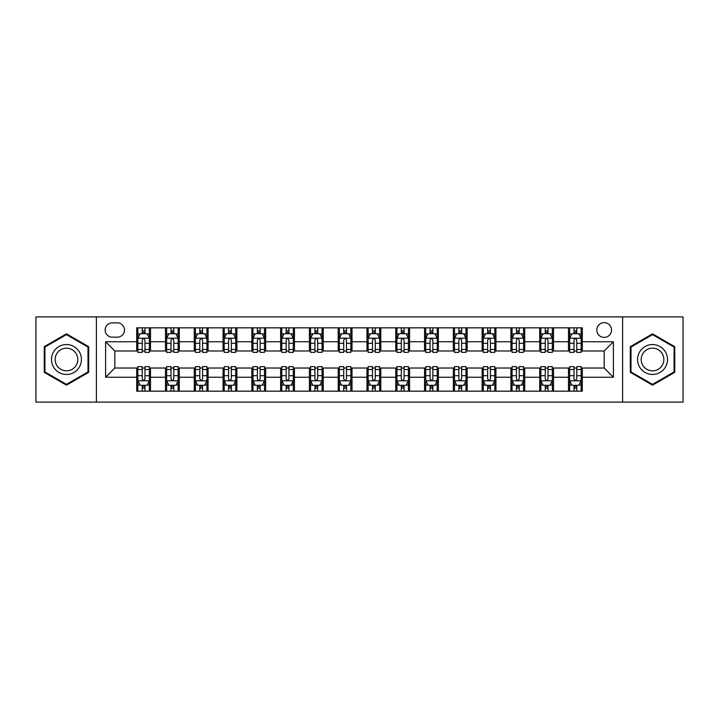 <?xml version="1.0" encoding="UTF-8"?>
<svg xmlns="http://www.w3.org/2000/svg" width="719" height="719" viewBox="0 0 719 719"><rect width="100%" height="100%" fill="white"/><g stroke="black" fill="none" stroke-linecap="round" stroke-linejoin="round"><path stroke-width="1.08" d="M604.176 322.651A7.37 7.37 0 0 0 596.806 330.021A7.37 7.37 0 0 0 604.176 337.391A7.37 7.37 0 0 0 611.545 330.021A7.37 7.37 0 0 0 604.176 322.651M622.6 402.101L683.05 402.101L683.05 316.899L622.6 316.899L622.6 402.101L96.4 402.101L96.4 316.899L35.95 316.899L35.95 402.101L96.4 402.101M112.29 337.166L117.359 337.166A7.136 7.136 0 0 0 124.495 330.021A7.136 7.136 0 0 0 117.359 322.885L112.29 322.885A7.136 7.136 0 0 0 105.154 330.021A7.136 7.136 0 0 0 112.29 337.166M622.6 316.899L96.4 316.899M136.7 377.232L105.612 377.232L105.612 341.768L136.7 341.768L136.7 350.98L114.824 350.98L114.824 368.02L136.7 368.02L136.7 391.163L582.3 391.163L582.3 368.02L604.176 368.02L604.176 350.98L582.3 350.98L582.3 341.768L613.388 341.768L613.388 377.232L582.3 377.232M582.3 341.768L582.3 327.837L136.7 327.837L136.7 341.768M568.486 327.837L568.486 350.98L569.637 350.98M574.014 350.98L576.773 350.98M581.15 350.98L582.3 350.98M568.486 350.98L552.363 350.98M539.699 327.837L539.699 350.98L540.85 350.98M545.227 350.98L547.986 350.98M539.699 350.98L523.576 350.98M510.912 327.837L510.912 350.98L512.063 350.98M516.44 350.98L519.199 350.98M510.912 350.98L494.789 350.98M482.125 327.837L482.125 350.98L483.276 350.98M487.653 350.98L490.421 350.98M482.125 350.98L466.011 350.98M453.338 327.837L453.338 350.98L454.489 350.98M458.866 350.98L461.634 350.98M453.338 350.98L437.224 350.98M424.552 327.837L424.552 350.98L425.711 350.98M430.079 350.98L432.847 350.98M424.552 350.98L408.437 350.98M395.774 327.837L395.774 350.98L396.924 350.98M401.301 350.98L404.06 350.98M395.774 350.98L379.65 350.98M366.987 327.837L366.987 350.98L368.137 350.98M372.514 350.98L375.273 350.98M366.987 350.98L350.863 350.98M338.2 327.837L338.2 350.98L339.35 350.98M343.727 350.98L346.486 350.98M338.2 350.98L322.076 350.98M309.413 327.837L309.413 350.98L310.563 350.98M314.94 350.98L317.699 350.98M309.413 350.98L293.289 350.98M280.626 327.837L280.626 350.98L281.776 350.98M286.153 350.98L288.921 350.98M280.626 350.98L264.511 350.98M251.839 327.837L251.839 350.98L252.989 350.98M257.366 350.98L260.134 350.98M251.839 350.98L235.724 350.98M223.061 327.837L223.061 350.98L224.211 350.98M228.579 350.98L231.347 350.98M223.061 350.98L206.937 350.98M194.274 327.837L194.274 350.98L195.424 350.98M199.801 350.98L202.56 350.98M194.274 350.98L178.15 350.98M165.487 327.837L165.487 350.98L166.637 350.98M171.014 350.98L173.773 350.98M165.487 350.98L149.363 350.98M136.7 350.98L137.85 350.98M142.227 350.98L144.986 350.98M136.7 368.02L137.85 368.02M142.227 368.02L144.986 368.02M149.363 368.02L150.514 368.02L150.514 391.163M166.637 368.02L150.514 368.02M171.014 368.02L173.773 368.02M178.15 368.02L179.301 368.02L179.301 391.163M195.424 368.02L179.301 368.02M199.801 368.02L202.56 368.02M206.937 368.02L208.088 368.02L208.088 391.163M224.211 368.02L208.088 368.02M228.579 368.02L231.347 368.02M235.724 368.02L236.875 368.02L236.875 391.163M252.989 368.02L236.875 368.02M257.366 368.02L260.134 368.02M264.511 368.02L265.662 368.02L265.662 391.163M281.776 368.02L265.662 368.02M286.153 368.02L288.921 368.02M293.289 368.02L294.448 368.02L294.448 391.163M310.563 368.02L294.448 368.02M314.94 368.02L317.699 368.02M322.076 368.02L323.226 368.02L323.226 391.163M339.35 368.02L323.226 368.02M343.727 368.02L346.486 368.02M350.863 368.02L352.013 368.02L352.013 391.163M368.137 368.02L352.013 368.02M372.514 368.02L375.273 368.02M379.65 368.02L380.8 368.02L380.8 391.163M396.924 368.02L380.8 368.02M401.301 368.02L404.06 368.02M408.437 368.02L409.587 368.02L409.587 391.163M425.711 368.02L409.587 368.02M430.079 368.02L432.847 368.02M437.224 368.02L438.374 368.02L438.374 391.163M454.489 368.02L438.374 368.02M458.866 368.02L461.634 368.02M466.011 368.02L467.161 368.02L467.161 391.163M483.276 368.02L467.161 368.02M487.653 368.02L490.421 368.02M494.789 368.02L495.939 368.02L495.939 391.163M512.063 368.02L495.939 368.02M516.44 368.02L519.199 368.02M523.576 368.02L524.726 368.02L524.726 391.163M540.85 368.02L524.726 368.02M545.227 368.02L547.986 368.02M552.363 368.02L553.513 368.02L553.513 391.163M569.637 368.02L553.513 368.02M574.014 368.02L576.773 368.02M581.15 368.02L582.3 368.02M150.514 327.837L150.514 350.98M136.7 333.589L137.85 333.589M142.227 333.589L144.986 333.589M149.363 333.589L150.514 333.589M136.7 385.411L137.85 385.411M142.227 385.411L144.986 385.411M149.363 385.411L150.514 385.411M165.487 368.02L165.487 391.163M179.301 327.837L179.301 350.98M165.487 333.589L166.637 333.589M171.014 333.589L173.773 333.589M178.15 333.589L179.301 333.589M165.487 385.411L166.637 385.411M171.014 385.411L173.773 385.411M178.15 385.411L179.301 385.411M194.274 368.02L194.274 391.163M194.274 385.411L195.424 385.411M199.801 385.411L202.56 385.411M206.937 385.411L208.088 385.411M208.088 327.837L208.088 350.98M194.274 333.589L195.424 333.589M199.801 333.589L202.56 333.589M206.937 333.589L208.088 333.589M223.061 368.02L223.061 391.163M223.061 385.411L224.211 385.411M228.579 385.411L231.347 385.411M235.724 385.411L236.875 385.411M236.875 327.837L236.875 350.98M223.061 333.589L224.211 333.589M228.579 333.589L231.347 333.589M235.724 333.589L236.875 333.589M251.839 368.02L251.839 391.163M251.839 385.411L252.989 385.411M257.366 385.411L260.134 385.411M264.511 385.411L265.662 385.411M265.662 327.837L265.662 350.98M251.839 333.589L252.989 333.589M257.366 333.589L260.134 333.589M264.511 333.589L265.662 333.589M280.626 368.02L280.626 391.163M280.626 385.411L281.776 385.411M286.153 385.411L288.921 385.411M293.289 385.411L294.448 385.411M294.448 327.837L294.448 350.98M280.626 333.589L281.776 333.589M286.153 333.589L288.921 333.589M293.289 333.589L294.448 333.589M309.413 368.02L309.413 391.163M309.413 385.411L310.563 385.411M314.94 385.411L317.699 385.411M322.076 385.411L323.226 385.411M323.226 327.837L323.226 350.98M309.413 333.589L310.563 333.589M314.94 333.589L317.699 333.589M322.076 333.589L323.226 333.589M338.2 368.02L338.2 391.163M338.2 385.411L339.35 385.411M343.727 385.411L346.486 385.411M350.863 385.411L352.013 385.411M352.013 327.837L352.013 350.98M338.2 333.589L339.35 333.589M343.727 333.589L346.486 333.589M350.863 333.589L352.013 333.589M366.987 368.02L366.987 391.163M366.987 385.411L368.137 385.411M372.514 385.411L375.273 385.411M379.65 385.411L380.8 385.411M380.8 327.837L380.8 350.98M366.987 333.589L368.137 333.589M372.514 333.589L375.273 333.589M379.65 333.589L380.8 333.589M395.774 368.02L395.774 391.163M395.774 385.411L396.924 385.411M401.301 385.411L404.06 385.411M408.437 385.411L409.587 385.411M409.587 327.837L409.587 350.98M395.774 333.589L396.924 333.589M401.301 333.589L404.06 333.589M408.437 333.589L409.587 333.589M424.552 368.02L424.552 391.163M424.552 385.411L425.711 385.411M430.079 385.411L432.847 385.411M437.224 385.411L438.374 385.411M438.374 327.837L438.374 350.98M424.552 333.589L425.711 333.589M430.079 333.589L432.847 333.589M437.224 333.589L438.374 333.589M453.338 368.02L453.338 391.163M453.338 385.411L454.489 385.411M458.866 385.411L461.634 385.411M466.011 385.411L467.161 385.411M467.161 327.837L467.161 350.98M453.338 333.589L454.489 333.589M458.866 333.589L461.634 333.589M466.011 333.589L467.161 333.589M482.125 368.02L482.125 391.163M482.125 385.411L483.276 385.411M487.653 385.411L490.421 385.411M494.789 385.411L495.939 385.411M495.939 327.837L495.939 350.98M482.125 333.589L483.276 333.589M487.653 333.589L490.421 333.589M494.789 333.589L495.939 333.589M510.912 368.02L510.912 391.163M510.912 385.411L512.063 385.411M516.44 385.411L519.199 385.411M523.576 385.411L524.726 385.411M524.726 327.837L524.726 350.98M510.912 333.589L512.063 333.589M516.44 333.589L519.199 333.589M523.576 333.589L524.726 333.589M539.699 368.02L539.699 391.163M539.699 385.411L540.85 385.411M545.227 385.411L547.986 385.411M552.363 385.411L553.513 385.411M553.513 327.837L553.513 350.98M539.699 333.589L540.85 333.589M545.227 333.589L547.986 333.589M552.363 333.589L553.513 333.589M568.486 368.02L568.486 391.163M568.486 385.411L569.637 385.411M574.014 385.411L576.773 385.411M581.15 385.411L582.3 385.411M568.486 333.589L569.637 333.589M574.014 333.589L576.773 333.589M581.15 333.589L582.3 333.589M114.824 350.98L105.612 341.768M114.824 368.02L105.612 377.232M613.388 341.768L604.176 350.98M613.388 377.232L604.176 368.02M66.463 385.159L88.689 372.334L88.689 346.666L66.463 333.841L44.236 346.666L44.236 372.334L66.463 385.159M674.764 346.666L652.537 333.841L630.311 346.666L630.311 372.334L652.537 385.159L674.764 372.334L674.764 346.666M144.986 330.83L142.227 330.83M149.363 349.47L144.986 349.47L144.986 352.364L149.363 352.364L149.363 338.316L147.062 333.706L140.151 333.706L137.85 338.316L137.85 352.364L142.227 352.364L142.227 349.47L137.85 349.47M137.85 338.316L137.85 327.837M149.363 338.316L149.363 327.837M142.227 333.706L142.227 327.837M144.986 327.837L144.986 333.706M144.986 349.47L144.986 340.042C144.07 338.263 143.153 338.263 142.227 340.042L142.227 349.47M142.227 388.17L144.986 388.17M137.85 369.53L142.227 369.53L142.227 366.636L137.85 366.636L137.85 380.684L140.151 385.294L147.062 385.294L149.363 380.684L149.363 366.636L144.986 366.636L144.986 369.53L149.363 369.53M149.363 380.684L149.363 391.163M137.85 380.684L137.85 391.163M144.986 385.294L144.986 391.163M142.227 391.163L142.227 385.294M142.227 369.53L142.227 378.958C143.144 380.737 144.07 380.737 144.986 378.958L144.986 369.53M173.773 330.83L171.014 330.83M178.15 349.47L173.773 349.47L173.773 352.364L178.15 352.364L178.15 338.316L175.849 333.706L168.938 333.706L166.637 338.316L166.637 352.364L171.014 352.364L171.014 349.47L166.637 349.47M166.637 338.316L166.637 327.837M178.15 338.316L178.15 327.837M171.014 333.706L171.014 327.837M173.773 327.837L173.773 333.706M173.773 349.47L173.773 340.042C172.857 338.263 171.931 338.263 171.014 340.042L171.014 349.47M202.56 330.83L199.801 330.83M206.937 349.47L202.56 349.47L202.56 352.364L206.937 352.364L206.937 338.316L204.636 333.706L197.725 333.706L195.424 338.316L195.424 352.364L199.801 352.364L199.801 349.47L195.424 349.47M195.424 338.316L195.424 327.837M206.937 338.316L206.937 327.837M199.801 333.706L199.801 327.837M202.56 327.837L202.56 333.706M202.56 349.47L202.56 340.042C201.644 338.263 200.718 338.263 199.801 340.042L199.801 349.47M231.347 330.83L228.579 330.83M235.724 349.47L231.347 349.47L231.347 352.364L235.724 352.364L235.724 338.316L233.423 333.706L226.512 333.706L224.211 338.316L224.211 352.364L228.579 352.364L228.579 349.47L224.211 349.47M224.211 338.316L224.211 327.837M235.724 338.316L235.724 327.837M228.579 333.706L228.579 327.837M231.347 327.837L231.347 333.706M231.347 349.47L231.347 340.042C230.431 338.263 229.505 338.263 228.579 340.042L228.579 349.47M171.014 388.17L173.773 388.17M166.637 369.53L171.014 369.53L171.014 366.636L166.637 366.636L166.637 380.684L168.938 385.294L175.849 385.294L178.15 380.684L178.15 366.636L173.773 366.636L173.773 369.53L178.15 369.53M178.15 380.684L178.15 391.163M166.637 380.684L166.637 391.163M173.773 385.294L173.773 391.163M171.014 391.163L171.014 385.294M171.014 369.53L171.014 378.958C171.931 380.737 172.857 380.737 173.773 378.958L173.773 369.53M199.801 388.17L202.56 388.17M195.424 369.53L199.801 369.53L199.801 366.636L195.424 366.636L195.424 380.684L197.725 385.294L204.636 385.294L206.937 380.684L206.937 366.636L202.56 366.636L202.56 369.53L206.937 369.53M206.937 380.684L206.937 391.163M195.424 380.684L195.424 391.163M202.56 385.294L202.56 391.163M199.801 391.163L199.801 385.294M199.801 369.53L199.801 378.958C200.718 380.737 201.635 380.737 202.56 378.958L202.56 369.53M228.579 388.17L231.347 388.17M224.211 369.53L228.579 369.53L228.579 366.636L224.211 366.636L224.211 380.684L226.512 385.294L233.423 385.294L235.724 380.684L235.724 366.636L231.347 366.636L231.347 369.53L235.724 369.53M235.724 380.684L235.724 391.163M224.211 380.684L224.211 391.163M231.347 385.294L231.347 391.163M228.579 391.163L228.579 385.294M228.579 369.53L228.579 378.958C229.505 380.737 230.422 380.737 231.347 378.958L231.347 369.53M260.134 330.83L257.366 330.83M264.511 349.47L260.134 349.47L260.134 352.364L264.511 352.364L264.511 338.316L262.201 333.706L255.299 333.706L252.989 338.316L252.989 352.364L257.366 352.364L257.366 349.47L252.989 349.47M252.989 338.316L252.989 327.837M264.511 338.316L264.511 327.837M257.366 333.706L257.366 327.837M260.134 327.837L260.134 333.706M260.134 349.47L260.134 340.042C259.208 338.263 258.292 338.263 257.366 340.042L257.366 349.47M257.366 388.17L260.134 388.17M252.989 369.53L257.366 369.53L257.366 366.636L252.989 366.636L252.989 380.684L255.299 385.294L262.201 385.294L264.511 380.684L264.511 366.636L260.134 366.636L260.134 369.53L264.511 369.53M264.511 380.684L264.511 391.163M252.989 380.684L252.989 391.163M260.134 385.294L260.134 391.163M257.366 391.163L257.366 385.294M257.366 369.53L257.366 378.958C258.292 380.737 259.208 380.737 260.134 378.958L260.134 369.53M79.423 352.013A14.964 14.964 0 0 0 58.976 346.54A14.964 14.964 0 0 0 53.503 366.987A14.964 14.964 0 0 0 73.949 372.46A14.964 14.964 0 0 0 79.423 352.013M76.277 353.838A11.333 11.333 0 0 0 60.8 349.686A11.333 11.333 0 0 0 56.648 365.162A11.333 11.333 0 0 0 72.125 369.314A11.333 11.333 0 0 0 76.277 353.838M66.463 384.359L44.929 371.93L44.929 347.07L66.463 334.641L87.997 347.07L87.997 371.93L66.463 384.359M652.537 374.464A14.964 14.964 0 0 0 667.502 359.5A14.964 14.964 0 0 0 652.537 344.536A14.964 14.964 0 0 0 637.573 359.5A14.964 14.964 0 0 0 652.537 374.464M652.537 370.833A11.333 11.333 0 0 0 663.871 359.5A11.333 11.333 0 0 0 652.537 348.167A11.333 11.333 0 0 0 641.204 359.5A11.333 11.333 0 0 0 652.537 370.833M631.003 347.07L652.537 334.641L674.071 347.07L674.071 371.93L652.537 384.359L631.003 371.93L631.003 347.07M288.921 330.83L286.153 330.83M293.289 349.47L288.921 349.47L288.921 352.364L293.289 352.364L293.289 338.316L290.988 333.706L284.086 333.706L281.776 338.316L281.776 352.364L286.153 352.364L286.153 349.47L281.776 349.47M281.776 338.316L281.776 327.837M293.289 338.316L293.289 327.837M286.153 333.706L286.153 327.837M288.921 327.837L288.921 333.706M288.921 349.47L288.921 340.042C287.995 338.263 287.079 338.263 286.153 340.042L286.153 349.47M317.699 330.83L314.94 330.83M322.076 349.47L317.699 349.47L317.699 352.364L322.076 352.364L322.076 338.316L319.775 333.706L312.864 333.706L310.563 338.316L310.563 352.364L314.94 352.364L314.94 349.47L310.563 349.47M310.563 338.316L310.563 327.837M322.076 338.316L322.076 327.837M314.94 333.706L314.94 327.837M317.699 327.837L317.699 333.706M317.699 349.47L317.699 340.042C316.782 338.263 315.866 338.263 314.94 340.042L314.94 349.47M346.486 330.83L343.727 330.83M350.863 349.47L346.486 349.47L346.486 352.364L350.863 352.364L350.863 338.316L348.562 333.706L341.651 333.706L339.35 338.316L339.35 352.364L343.727 352.364L343.727 349.47L339.35 349.47M339.35 338.316L339.35 327.837M350.863 338.316L350.863 327.837M343.727 333.706L343.727 327.837M346.486 327.837L346.486 333.706M346.486 349.47L346.486 340.042C345.569 338.263 344.644 338.263 343.727 340.042L343.727 349.47M375.273 330.83L372.514 330.83M379.65 349.47L375.273 349.47L375.273 352.364L379.65 352.364L379.65 338.316L377.349 333.706L370.438 333.706L368.137 338.316L368.137 352.364L372.514 352.364L372.514 349.47L368.137 349.47M368.137 338.316L368.137 327.837M379.65 338.316L379.65 327.837M372.514 333.706L372.514 327.837M375.273 327.837L375.273 333.706M375.273 349.47L375.273 340.042C374.356 338.263 373.431 338.263 372.514 340.042L372.514 349.47M404.06 330.83L401.301 330.83M408.437 349.47L404.06 349.47L404.06 352.364L408.437 352.364L408.437 338.316L406.136 333.706L399.225 333.706L396.924 338.316L396.924 352.364L401.301 352.364L401.301 349.47L396.924 349.47M396.924 338.316L396.924 327.837M408.437 338.316L408.437 327.837M401.301 333.706L401.301 327.837M404.06 327.837L404.06 333.706M404.06 349.47L404.06 340.042C403.143 338.263 402.218 338.263 401.301 340.042L401.301 349.47M286.153 388.17L288.921 388.17M281.776 369.53L286.153 369.53L286.153 366.636L281.776 366.636L281.776 380.684L284.086 385.294L290.988 385.294L293.289 380.684L293.289 366.636L288.921 366.636L288.921 369.53L293.289 369.53M293.289 380.684L293.289 391.163M281.776 380.684L281.776 391.163M288.921 385.294L288.921 391.163M286.153 391.163L286.153 385.294M286.153 369.53L286.153 378.958C287.07 380.737 287.995 380.737 288.921 378.958L288.921 369.53M314.94 388.17L317.699 388.17M310.563 369.53L314.94 369.53L314.94 366.636L310.563 366.636L310.563 380.684L312.864 385.294L319.775 385.294L322.076 380.684L322.076 366.636L317.699 366.636L317.699 369.53L322.076 369.53M322.076 380.684L322.076 391.163M310.563 380.684L310.563 391.163M317.699 385.294L317.699 391.163M314.94 391.163L314.94 385.294M314.94 369.53L314.94 378.958C315.857 380.737 316.782 380.737 317.699 378.958L317.699 369.53M343.727 388.17L346.486 388.17M339.35 369.53L343.727 369.53L343.727 366.636L339.35 366.636L339.35 380.684L341.651 385.294L348.562 385.294L350.863 380.684L350.863 366.636L346.486 366.636L346.486 369.53L350.863 369.53M350.863 380.684L350.863 391.163M339.35 380.684L339.35 391.163M346.486 385.294L346.486 391.163M343.727 391.163L343.727 385.294M343.727 369.53L343.727 378.958C344.644 380.737 345.569 380.737 346.486 378.958L346.486 369.53M372.514 388.17L375.273 388.17M368.137 369.53L372.514 369.53L372.514 366.636L368.137 366.636L368.137 380.684L370.438 385.294L377.349 385.294L379.65 380.684L379.65 366.636L375.273 366.636L375.273 369.53L379.65 369.53M379.65 380.684L379.65 391.163M368.137 380.684L368.137 391.163M375.273 385.294L375.273 391.163M372.514 391.163L372.514 385.294M372.514 369.53L372.514 378.958C373.431 380.737 374.356 380.737 375.273 378.958L375.273 369.53M401.301 388.17L404.06 388.17M396.924 369.53L401.301 369.53L401.301 366.636L396.924 366.636L396.924 380.684L399.225 385.294L406.136 385.294L408.437 380.684L408.437 366.636L404.06 366.636L404.06 369.53L408.437 369.53M408.437 380.684L408.437 391.163M396.924 380.684L396.924 391.163M404.06 385.294L404.06 391.163M401.301 391.163L401.301 385.294M401.301 369.53L401.301 378.958C402.218 380.737 403.134 380.737 404.06 378.958L404.06 369.53M432.847 330.83L430.079 330.83M437.224 349.47L432.847 349.47L432.847 352.364L437.224 352.364L437.224 338.316L434.914 333.706L428.012 333.706L425.711 338.316L425.711 352.364L430.079 352.364L430.079 349.47L425.711 349.47M425.711 338.316L425.711 327.837M437.224 338.316L437.224 327.837M430.079 333.706L430.079 327.837M432.847 327.837L432.847 333.706M432.847 349.47L432.847 340.042C431.93 338.263 431.005 338.263 430.079 340.042L430.079 349.47M430.079 388.17L432.847 388.17M425.711 369.53L430.079 369.53L430.079 366.636L425.711 366.636L425.711 380.684L428.012 385.294L434.914 385.294L437.224 380.684L437.224 366.636L432.847 366.636L432.847 369.53L437.224 369.53M437.224 380.684L437.224 391.163M425.711 380.684L425.711 391.163M432.847 385.294L432.847 391.163M430.079 391.163L430.079 385.294M430.079 369.53L430.079 378.958C431.005 380.737 431.921 380.737 432.847 378.958L432.847 369.53M461.634 330.83L458.866 330.83M466.011 349.47L461.634 349.47L461.634 352.364L466.011 352.364L466.011 338.316L463.701 333.706L456.799 333.706L454.489 338.316L454.489 352.364L458.866 352.364L458.866 349.47L454.489 349.47M454.489 338.316L454.489 327.837M466.011 338.316L466.011 327.837M458.866 333.706L458.866 327.837M461.634 327.837L461.634 333.706M461.634 349.47L461.634 340.042C460.708 338.263 459.792 338.263 458.866 340.042L458.866 349.47M458.866 388.17L461.634 388.17M454.489 369.53L458.866 369.53L458.866 366.636L454.489 366.636L454.489 380.684L456.799 385.294L463.701 385.294L466.011 380.684L466.011 366.636L461.634 366.636L461.634 369.53L466.011 369.53M466.011 380.684L466.011 391.163M454.489 380.684L454.489 391.163M461.634 385.294L461.634 391.163M458.866 391.163L458.866 385.294M458.866 369.53L458.866 378.958C459.792 380.737 460.708 380.737 461.634 378.958L461.634 369.53M490.421 330.83L487.653 330.83M494.789 349.47L490.421 349.47L490.421 352.364L494.789 352.364L494.789 338.316L492.488 333.706L485.577 333.706L483.276 338.316L483.276 352.364L487.653 352.364L487.653 349.47L483.276 349.47M483.276 338.316L483.276 327.837M494.789 338.316L494.789 327.837M487.653 333.706L487.653 327.837M490.421 327.837L490.421 333.706M490.421 349.47L490.421 340.042C489.495 338.263 488.578 338.263 487.653 340.042L487.653 349.47M487.653 388.17L490.421 388.17M483.276 369.53L487.653 369.53L487.653 366.636L483.276 366.636L483.276 380.684L485.577 385.294L492.488 385.294L494.789 380.684L494.789 366.636L490.421 366.636L490.421 369.53L494.789 369.53M494.789 380.684L494.789 391.163M483.276 380.684L483.276 391.163M490.421 385.294L490.421 391.163M487.653 391.163L487.653 385.294M487.653 369.53L487.653 378.958C488.569 380.737 489.495 380.737 490.421 378.958L490.421 369.53M519.199 330.83L516.44 330.83M523.576 349.47L519.199 349.47L519.199 352.364L523.576 352.364L523.576 338.316L521.275 333.706L514.364 333.706L512.063 338.316L512.063 352.364L516.44 352.364L516.44 349.47L512.063 349.47M512.063 338.316L512.063 327.837M523.576 338.316L523.576 327.837M516.44 333.706L516.44 327.837M519.199 327.837L519.199 333.706M519.199 349.47L519.199 340.042C518.282 338.263 517.365 338.263 516.44 340.042L516.44 349.47M516.44 388.17L519.199 388.17M512.063 369.53L516.44 369.53L516.44 366.636L512.063 366.636L512.063 380.684L514.364 385.294L521.275 385.294L523.576 380.684L523.576 366.636L519.199 366.636L519.199 369.53L523.576 369.53M523.576 380.684L523.576 391.163M512.063 380.684L512.063 391.163M519.199 385.294L519.199 391.163M516.44 391.163L516.44 385.294M516.44 369.53L516.44 378.958C517.356 380.737 518.282 380.737 519.199 378.958L519.199 369.53M547.986 330.83L545.227 330.83M552.363 349.47L547.986 349.47L547.986 352.364L552.363 352.364L552.363 338.316L550.062 333.706L543.151 333.706L540.85 338.316L540.85 352.364L545.227 352.364L545.227 349.47L540.85 349.47M540.85 338.316L540.85 327.837M552.363 338.316L552.363 327.837M545.227 333.706L545.227 327.837M547.986 327.837L547.986 333.706M547.986 349.47L547.986 340.042C547.069 338.263 546.143 338.263 545.227 340.042L545.227 349.47M545.227 388.17L547.986 388.17M540.85 369.53L545.227 369.53L545.227 366.636L540.85 366.636L540.85 380.684L543.151 385.294L550.062 385.294L552.363 380.684L552.363 366.636L547.986 366.636L547.986 369.53L552.363 369.53M552.363 380.684L552.363 391.163M540.85 380.684L540.85 391.163M547.986 385.294L547.986 391.163M545.227 391.163L545.227 385.294M545.227 369.53L545.227 378.958C546.143 380.737 547.069 380.737 547.986 378.958L547.986 369.53M576.773 330.83L574.014 330.83M581.15 349.47L576.773 349.47L576.773 352.364L581.15 352.364L581.15 338.316L578.849 333.706L571.938 333.706L569.637 338.316L569.637 352.364L574.014 352.364L574.014 349.47L569.637 349.47M569.637 338.316L569.637 327.837M581.15 338.316L581.15 327.837M574.014 333.706L574.014 327.837M576.773 327.837L576.773 333.706M576.773 349.47L576.773 340.042C575.856 338.263 574.93 338.263 574.014 340.042L574.014 349.47M574.014 388.17L576.773 388.17M569.637 369.53L574.014 369.53L574.014 366.636L569.637 366.636L569.637 380.684L571.938 385.294L578.849 385.294L581.15 380.684L581.15 366.636L576.773 366.636L576.773 369.53L581.15 369.53M581.15 380.684L581.15 391.163M569.637 380.684L569.637 391.163M576.773 385.294L576.773 391.163M574.014 391.163L574.014 385.294M574.014 369.53L574.014 378.958C574.93 380.737 575.847 380.737 576.773 378.958L576.773 369.53M165.487 377.232L150.514 377.232M165.487 341.768L150.514 341.768M194.274 341.768L179.301 341.768M194.274 377.232L179.301 377.232M223.061 341.768L208.088 341.768M223.061 377.232L208.088 377.232M251.839 341.768L236.875 341.768M251.839 377.232L236.875 377.232M280.626 341.768L265.662 341.768M280.626 377.232L265.662 377.232M309.413 341.768L294.448 341.768M309.413 377.232L294.448 377.232M338.2 341.768L323.226 341.768M338.2 377.232L323.226 377.232M366.987 341.768L352.013 341.768M366.987 377.232L352.013 377.232M395.774 341.768L380.8 341.768M395.774 377.232L380.8 377.232M424.552 341.768L409.587 341.768M424.552 377.232L409.587 377.232M453.338 341.768L438.374 341.768M453.338 377.232L438.374 377.232M482.125 341.768L467.161 341.768M482.125 377.232L467.161 377.232M510.912 341.768L495.939 341.768M510.912 377.232L495.939 377.232M539.699 341.768L524.726 341.768M539.699 377.232L524.726 377.232M568.486 341.768L553.513 341.768M568.486 377.232L553.513 377.232M149.309 338.2L137.904 338.2M137.85 333.984L140.016 333.984M147.197 333.984L149.363 333.984M142.227 343.305L137.85 343.305M149.363 343.305L144.986 343.305M144.986 332.295L142.227 332.295M137.904 380.8L149.309 380.8M149.363 385.016L147.197 385.016M140.016 385.016L137.85 385.016M144.986 375.695L149.363 375.695M137.85 375.695L142.227 375.695M142.227 386.705L144.986 386.705M178.096 338.2L166.691 338.2M166.637 333.984L168.803 333.984M175.984 333.984L178.15 333.984M171.014 343.305L166.637 343.305M178.15 343.305L173.773 343.305M173.773 332.295L171.014 332.295M206.883 338.2L195.478 338.2M195.424 333.984L197.59 333.984M204.771 333.984L206.937 333.984M199.801 343.305L195.424 343.305M206.937 343.305L202.56 343.305M202.56 332.295L199.801 332.295M235.661 338.2L224.265 338.2M224.211 333.984L226.368 333.984M233.558 333.984L235.724 333.984M228.579 343.305L224.211 343.305M235.724 343.305L231.347 343.305M231.347 332.295L228.579 332.295M166.691 380.8L178.096 380.8M178.15 385.016L175.984 385.016M168.803 385.016L166.637 385.016M173.773 375.695L178.15 375.695M166.637 375.695L171.014 375.695M171.014 386.705L173.773 386.705M195.478 380.8L206.883 380.8M206.937 385.016L204.771 385.016M197.59 385.016L195.424 385.016M202.56 375.695L206.937 375.695M195.424 375.695L199.801 375.695M199.801 386.705L202.56 386.705M224.265 380.8L235.661 380.8M235.724 385.016L233.558 385.016M226.368 385.016L224.211 385.016M231.347 375.695L235.724 375.695M224.211 375.695L228.579 375.695M228.579 386.705L231.347 386.705M264.448 338.2L253.052 338.2M252.989 333.984L255.155 333.984M262.345 333.984L264.511 333.984M257.366 343.305L252.989 343.305M264.511 343.305L260.134 343.305M260.134 332.295L257.366 332.295M253.052 380.8L264.448 380.8M264.511 385.016L262.345 385.016M255.155 385.016L252.989 385.016M260.134 375.695L264.511 375.695M252.989 375.695L257.366 375.695M257.366 386.705L260.134 386.705M293.235 338.2L281.839 338.2M281.776 333.984L283.942 333.984M291.132 333.984L293.289 333.984M286.153 343.305L281.776 343.305M293.289 343.305L288.921 343.305M288.921 332.295L286.153 332.295M322.022 338.2L310.626 338.2M310.563 333.984L312.729 333.984M319.91 333.984L322.076 333.984M314.94 343.305L310.563 343.305M322.076 343.305L317.699 343.305M317.699 332.295L314.94 332.295M350.809 338.2L339.404 338.2M339.35 333.984L341.516 333.984M348.697 333.984L350.863 333.984M343.727 343.305L339.35 343.305M350.863 343.305L346.486 343.305M346.486 332.295L343.727 332.295M379.596 338.2L368.191 338.2M368.137 333.984L370.303 333.984M377.484 333.984L379.65 333.984M372.514 343.305L368.137 343.305M379.65 343.305L375.273 343.305M375.273 332.295L372.514 332.295M408.374 338.2L396.978 338.2M396.924 333.984L399.09 333.984M406.271 333.984L408.437 333.984M401.301 343.305L396.924 343.305M408.437 343.305L404.06 343.305M404.06 332.295L401.301 332.295M281.839 380.8L293.235 380.8M293.289 385.016L291.132 385.016M283.942 385.016L281.776 385.016M288.921 375.695L293.289 375.695M281.776 375.695L286.153 375.695M286.153 386.705L288.921 386.705M310.626 380.8L322.022 380.8M322.076 385.016L319.91 385.016M312.729 385.016L310.563 385.016M317.699 375.695L322.076 375.695M310.563 375.695L314.94 375.695M314.94 386.705L317.699 386.705M339.404 380.8L350.809 380.8M350.863 385.016L348.697 385.016M341.516 385.016L339.35 385.016M346.486 375.695L350.863 375.695M339.35 375.695L343.727 375.695M343.727 386.705L346.486 386.705M368.191 380.8L379.596 380.8M379.65 385.016L377.484 385.016M370.303 385.016L368.137 385.016M375.273 375.695L379.65 375.695M368.137 375.695L372.514 375.695M372.514 386.705L375.273 386.705M396.978 380.8L408.374 380.8M408.437 385.016L406.271 385.016M399.09 385.016L396.924 385.016M404.06 375.695L408.437 375.695M396.924 375.695L401.301 375.695M401.301 386.705L404.06 386.705M437.161 338.2L425.765 338.2M425.711 333.984L427.868 333.984M435.058 333.984L437.224 333.984M430.079 343.305L425.711 343.305M437.224 343.305L432.847 343.305M432.847 332.295L430.079 332.295M425.765 380.8L437.161 380.8M437.224 385.016L435.058 385.016M427.868 385.016L425.711 385.016M432.847 375.695L437.224 375.695M425.711 375.695L430.079 375.695M430.079 386.705L432.847 386.705M465.948 338.2L454.552 338.2M454.489 333.984L456.655 333.984M463.845 333.984L466.011 333.984M458.866 343.305L454.489 343.305M466.011 343.305L461.634 343.305M461.634 332.295L458.866 332.295M454.552 380.8L465.948 380.8M466.011 385.016L463.845 385.016M456.655 385.016L454.489 385.016M461.634 375.695L466.011 375.695M454.489 375.695L458.866 375.695M458.866 386.705L461.634 386.705M494.735 338.2L483.339 338.2M483.276 333.984L485.442 333.984M492.632 333.984L494.789 333.984M487.653 343.305L483.276 343.305M494.789 343.305L490.421 343.305M490.421 332.295L487.653 332.295M483.339 380.8L494.735 380.8M494.789 385.016L492.632 385.016M485.442 385.016L483.276 385.016M490.421 375.695L494.789 375.695M483.276 375.695L487.653 375.695M487.653 386.705L490.421 386.705M523.522 338.2L512.117 338.2M512.063 333.984L514.229 333.984M521.41 333.984L523.576 333.984M516.44 343.305L512.063 343.305M523.576 343.305L519.199 343.305M519.199 332.295L516.44 332.295M512.117 380.8L523.522 380.8M523.576 385.016L521.41 385.016M514.229 385.016L512.063 385.016M519.199 375.695L523.576 375.695M512.063 375.695L516.44 375.695M516.44 386.705L519.199 386.705M552.309 338.2L540.904 338.2M540.85 333.984L543.016 333.984M550.197 333.984L552.363 333.984M545.227 343.305L540.85 343.305M552.363 343.305L547.986 343.305M547.986 332.295L545.227 332.295M540.904 380.8L552.309 380.8M552.363 385.016L550.197 385.016M543.016 385.016L540.85 385.016M547.986 375.695L552.363 375.695M540.85 375.695L545.227 375.695M545.227 386.705L547.986 386.705M581.096 338.2L569.691 338.2M569.637 333.984L571.803 333.984M578.984 333.984L581.15 333.984M574.014 343.305L569.637 343.305M581.15 343.305L576.773 343.305M576.773 332.295L574.014 332.295M569.691 380.8L581.096 380.8M581.15 385.016L578.984 385.016M571.803 385.016L569.637 385.016M576.773 375.695L581.15 375.695M569.637 375.695L574.014 375.695M574.014 386.705L576.773 386.705"/></g></svg>
